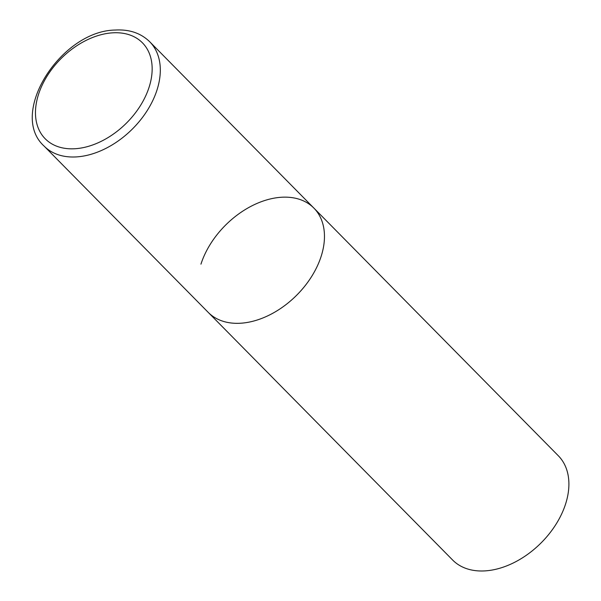 <?xml version="1.0" encoding="UTF-8"?>
<svg xmlns="http://www.w3.org/2000/svg" width="601" height="601" viewBox="0 0 601 601"><rect width="100%" height="100%" fill="white"/><g stroke="black" fill="none" stroke-linecap="round" stroke-linejoin="round"><path stroke-width="0.9" d="M200.952 264.162A74.231 49.921 135.4 0 1 252.788 205.399A74.231 49.921 135.4 0 1 313.887 208.096L558.321 455.761A74.231 49.921 135.4 0 1 565.594 503.976A74.231 49.921 135.4 0 1 513.757 562.739A74.231 49.921 135.4 0 1 452.658 560.049L208.224 312.385A74.231 49.921 -44.6 0 0 240.836 323.218A74.231 49.921 -44.6 0 0 311.356 276.941A74.231 49.921 -44.6 0 0 313.887 208.096A74.231 49.921 135.4 0 1 321.159 256.311A74.231 49.921 135.4 0 1 269.323 315.074A74.231 49.921 135.4 0 1 208.224 312.385L44.068 146.058A74.231 49.921 -44.6 0 0 76.68 156.891A74.231 49.921 -44.6 0 0 147.2 110.614A74.231 49.921 -44.6 0 0 149.732 41.77C140.829 33.1 129.283 29.201 115.114 30.05C61.099 30.846 8.001 113.409 44.068 146.058M112.417 32.845A68.296 45.924 -44.6 0 0 38.517 94.395A68.296 45.924 -44.6 0 0 75.208 148.725A68.296 45.924 -44.6 0 0 149.108 87.175A68.296 45.924 -44.6 0 0 112.417 32.845M313.887 208.096L149.732 41.77"/></g></svg>
